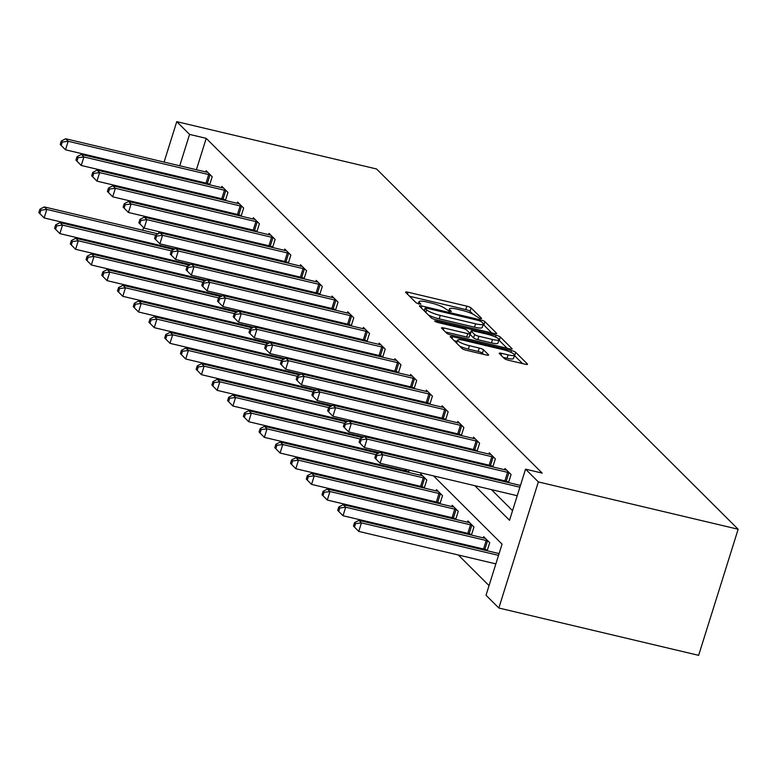 <?xml version="1.0" encoding="UTF-8"?>
<svg xmlns="http://www.w3.org/2000/svg" width="777" height="777" viewBox="0 0 777 777"><rect width="100%" height="100%" fill="white"/><g stroke="black" fill="none" stroke-linecap="round" stroke-linejoin="round"><path stroke-width="1.17" d="M480.04 318.551L481.643 318.405L471.124 307.925A3.574 0.69 17.4 0 0 466.86 306.167L408.032 292.23A3.574 0.69 17.4 0 0 405.613 292.142A3.574 0.69 17.4 0 0 405.749 292.443L416.268 302.923L420.94 304.205L419.483 302.651A11.432 2.205 17.4 0 1 419.036 301.709A11.432 2.205 17.4 0 1 426.777 301.971L431.682 303.127A11.432 2.205 17.4 0 1 445.308 308.76L449.65 311.354L451.34 311.412L449.883 309.848A11.432 2.205 17.4 0 1 449.436 308.906A11.432 2.205 17.4 0 1 457.177 309.168L462.072 310.334A11.432 2.205 17.4 0 1 475.699 315.967L480.04 318.551M504.351 358.527A3.574 0.69 17.4 0 0 508.605 360.285L525.116 364.199A3.574 0.69 17.4 0 0 527.534 364.287A3.574 0.69 17.4 0 0 527.389 363.986L515.714 352.35A3.574 0.69 17.4 0 0 511.451 350.592L452.622 336.655A3.574 0.69 17.4 0 0 450.204 336.577A3.574 0.69 17.4 0 0 450.339 336.868L462.024 348.504A3.574 0.69 17.4 0 0 466.278 350.262L486.217 354.982A3.574 0.69 17.4 0 0 488.636 355.07A3.574 0.69 17.4 0 0 488.5 354.778L483.498 349.796A3.574 0.69 17.4 0 0 479.244 348.038L469.357 345.687A9.557 1.836 17.4 0 1 457.585 340.2A9.557 1.836 17.4 0 1 464.054 340.413L502.787 349.592A9.557 1.836 17.4 0 1 514.559 355.089A9.557 1.836 17.4 0 1 508.08 354.866L501.631 353.341A3.574 0.69 17.4 0 0 499.213 353.253A3.574 0.69 17.4 0 0 499.349 353.545L504.351 358.527M189.569 134.411L206.216 138.355L542.2 473.115L525.553 469.162L538.354 481.925L738.15 529.254L376.554 168.978L176.758 121.659L189.569 134.411L179.74 165.783M494.327 333.527A3.574 0.69 17.4 0 0 496.746 333.615A3.574 0.69 17.4 0 0 496.61 333.323L484.935 321.678A3.574 0.69 17.4 0 0 480.672 319.92L421.843 305.983A3.574 0.69 17.4 0 0 419.425 305.905A3.574 0.69 17.4 0 0 419.561 306.196L431.245 317.832A3.574 0.69 17.4 0 0 435.499 319.59L494.327 333.527M500.32 337.014L512.004 348.65A3.574 0.69 17.4 0 1 512.14 348.951A3.574 0.69 17.4 0 1 509.722 348.863L450.893 334.926A3.574 0.69 17.4 0 1 446.629 333.168L441.637 328.185A3.574 0.69 17.4 0 1 441.491 327.894A3.574 0.69 17.4 0 1 443.91 327.981L467.773 333.624A3.574 0.69 17.4 0 0 470.192 333.712A3.574 0.69 17.4 0 0 470.046 333.42L466.734 330.108A3.574 0.69 17.4 0 0 462.48 328.35L437.636 322.465L434.557 321.027L436.247 321.086L496.066 335.256A3.574 0.69 17.4 0 1 500.32 337.014L499.252 340.423L507.099 348.242M433.576 475.912L502.059 544.143L486.033 595.26L498.844 608.022L698.64 655.341L738.15 529.254M206.216 138.355L196.387 169.726M193.162 180.031L192.9 180.847M192.57 191.841L193.726 192.997M208.304 207.517L209.46 208.663M224.029 223.184L225.194 224.339M239.763 238.86L240.919 240.015M255.487 254.535L256.653 255.682M271.222 270.202L272.377 271.358M286.956 285.878L288.112 287.034M302.68 301.554L303.846 302.7M318.415 317.22L319.57 318.376M334.139 332.896L335.305 334.052M349.873 348.572L351.029 349.718M365.608 364.238L366.763 365.394M381.332 379.914L382.488 381.07M397.066 395.58L398.222 396.736M412.791 411.256L413.956 412.412M428.525 426.932L429.681 428.088M444.259 442.599L445.415 443.754M459.984 458.275L461.14 459.43M475.718 473.951L476.874 475.106M491.443 489.617L512.548 510.654M207.886 183.625L208.916 184.644M205.75 171.95L206.138 170.697L212.189 176.729L209.654 184.819M223.621 199.291L224.64 200.32M221.474 187.616L221.872 186.373L227.923 192.405L225.379 200.495M239.345 214.967L240.375 215.987M237.208 203.292L237.597 202.049L243.648 208.071L241.113 216.161M255.079 230.643L256.099 231.663M252.943 218.968L253.331 217.715L259.382 223.747L256.847 231.837M270.804 246.309L271.833 247.339M268.667 234.635L269.056 233.391L275.107 239.423L272.572 247.513M286.538 261.985L287.568 263.005M284.401 250.311L284.79 249.067L290.841 255.089L288.306 263.18M302.272 277.661L303.292 278.681M300.126 265.987L300.524 264.734L306.575 270.765L304.03 278.856M317.997 293.327L319.026 294.357M315.86 281.653L316.249 280.41L322.3 286.441L319.765 294.532M333.731 309.003L334.751 310.023M331.594 297.329L331.983 296.086L338.034 302.107L335.499 310.198M349.456 324.679L350.485 325.699M347.319 313.005L347.707 311.752L353.758 317.783L351.223 325.874M365.19 340.345L366.22 341.375M363.053 328.671L363.442 327.428L369.493 333.459L366.958 341.55M380.924 356.021L381.944 357.041M378.778 344.347L379.176 343.104L385.217 349.126L382.682 357.216M396.649 371.697L397.678 372.717M394.512 360.023L394.901 358.77L400.951 364.801L398.416 372.892M412.383 387.364L413.403 388.393M410.246 375.689L410.635 374.446L416.686 380.477L414.151 388.568M428.108 403.04L429.137 404.059M425.971 391.365L426.359 390.122L432.41 396.144L429.875 404.234M443.842 418.716L444.871 419.735M441.705 407.041L442.094 405.788L448.144 411.82L445.609 419.91M459.576 434.382L460.596 435.411M457.43 422.707L457.828 421.464L463.869 427.496L461.334 435.586M475.301 450.058L476.33 451.078M473.164 438.383L473.552 437.14L479.603 443.162L477.068 451.252M491.035 465.734L492.055 466.754M488.888 454.059L489.287 452.806L495.337 458.838L492.803 466.928M506.759 481.4L507.789 482.43M504.623 469.726L505.011 468.482L511.062 474.514L508.527 482.604M520.357 485.402L520.833 484.236M175.165 272.882L176.321 274.038M190.899 288.558L192.055 289.704M206.624 304.225L207.78 305.38M222.358 319.901L223.514 321.056M238.083 335.577L239.248 336.723M253.817 351.243L254.973 352.399M269.551 366.919L270.707 368.075M285.276 382.595L286.431 383.741M301.01 398.261L302.166 399.417M316.734 413.937L317.9 415.093M332.469 429.613L333.624 430.759M348.193 445.279L349.359 446.435M363.927 460.955L365.083 462.111M379.662 476.631L380.817 477.777M395.386 492.297L396.552 493.453M411.12 507.973L412.276 509.129M426.845 523.649L428.01 524.796M442.579 539.316L443.735 540.471M458.313 554.992L489.054 585.625M179.215 224.514L178.963 225.34M175.728 235.635L175.476 236.461M171.795 248.193L171.542 249.009M168.318 259.314L168.055 260.13M188.743 251.544L188.996 250.728M204.477 267.22L204.73 266.404M220.202 282.886L220.464 282.07M235.936 298.562L236.189 297.746M251.661 314.238L251.923 313.422M267.395 329.904L267.647 329.089M283.119 345.58L283.382 344.765M298.854 361.256L299.116 360.431M314.588 376.923L314.84 376.107M330.312 392.599L330.575 391.783M346.047 408.275L346.299 407.449M361.771 423.941L362.033 423.125M377.505 439.617L377.758 438.801M393.24 455.293L393.492 454.467M406.75 471.202L407.779 472.222M408.517 472.397L409.226 470.143M422.484 486.868L423.504 487.898M420.347 475.194L420.736 473.951L426.787 479.982L424.252 488.073M438.209 502.544L439.238 503.564M436.072 490.87L436.46 489.627L442.511 495.648L439.976 503.739M453.943 518.22L454.972 519.24M451.806 506.546L452.195 505.293L458.245 511.324L455.71 519.415M469.677 533.886L470.697 534.916M467.531 522.212L467.929 520.969L473.97 527L471.435 535.091M485.402 549.562L486.431 550.582M483.265 537.888L483.653 536.645L489.704 542.667L487.169 550.757M498.989 553.564L499.465 552.398M143.939 254.419L142.783 253.263M498.844 608.022L538.354 481.925M474.796 485.674L509.527 520.289L525.553 469.162M175.923 187.898L177.078 189.054M191.647 203.564L192.813 204.72M207.381 219.24L208.537 220.396M223.116 234.916L224.271 236.072M238.84 250.582L240.006 251.738M254.574 266.258L255.73 267.414M270.299 281.934L271.464 283.09M286.033 297.601L287.189 298.757M301.767 313.277L302.923 314.432M317.492 328.953L318.648 330.108M333.226 344.619L334.382 345.775M348.951 360.295L350.116 361.451M364.685 375.971L365.841 377.127M380.419 391.637L381.575 392.793M396.144 407.313L397.3 408.469M411.878 422.989L413.034 424.145M427.603 438.655L428.768 439.811M443.337 454.331L444.493 455.487M459.071 470.007L460.227 471.163M176.505 176.088L176.253 176.903M176.758 121.659L164.093 162.082M160.868 172.387L160.606 173.203M157.381 183.508L157.119 184.324M153.895 194.629L153.642 195.445M150.408 205.75L150.155 206.565M146.921 216.87L146.668 217.686M143.57 227.574L142.735 230.235M139.51 240.54L139.248 241.356M166.055 209.45L165.792 210.266M162.568 220.571L162.315 221.396M159.081 231.692L158.479 233.605M155.147 244.25L154.895 245.066M151.661 255.371L151.408 256.187M419.007 461.392L417.851 460.237M403.273 445.726L402.117 444.57M387.548 430.05L386.383 428.894M371.814 414.374L370.658 413.218M356.089 398.708L354.924 397.552M340.355 383.032L339.199 381.876M324.621 367.356L323.465 366.2M308.896 351.69L307.741 350.534M293.162 336.014L292.006 334.858M277.438 320.338L276.272 319.182M261.703 304.671L260.548 303.516M245.969 288.995L244.813 287.84M230.245 273.319L229.089 272.173M214.51 257.653L213.354 256.497M198.786 241.977L197.62 240.821M183.051 226.301L181.896 225.155M167.317 210.635L166.161 209.479M472.853 314.122L470.056 311.334A3.574 0.69 17.4 0 0 465.802 309.576L409.586 296.26M424.465 310.266L423.387 310.013M491.715 332.906L483.867 325.087A3.574 0.69 17.4 0 0 483.158 324.611M481.439 321.688L478.467 320.454L426.826 308.216L425.126 308.158L426.66 309.8A11.432 2.205 17.4 0 0 440.287 315.433L475.582 323.795A11.432 2.205 17.4 0 0 483.333 324.058A11.432 2.205 17.4 0 0 482.876 323.115L481.439 321.688M428.438 315.044A11.432 2.205 17.4 0 0 439.219 318.842L440.287 315.433M483.333 324.058L482.264 327.467A11.432 2.205 17.4 0 1 474.524 327.195L439.219 318.842M445.464 332.002L466.705 337.033A3.574 0.69 17.4 0 0 469.123 337.121L470.192 333.712M469.182 332.546L470.551 332.877M492.531 339.491A9.557 1.836 17.4 0 0 498.999 339.714A9.557 1.836 17.4 0 0 487.237 334.217L473.591 330.983A3.574 0.69 17.4 0 0 471.173 330.905A3.574 0.69 17.4 0 0 471.309 331.196L474.63 334.498A3.574 0.69 17.4 0 0 478.885 336.256L492.531 339.491L491.462 342.9A9.557 1.836 17.4 0 0 497.931 343.123L498.999 339.714M470.386 334.149A3.574 0.69 17.4 0 0 470.104 334.314A3.574 0.69 17.4 0 0 470.24 334.605L471.309 331.196M491.462 342.9L477.816 339.666A3.574 0.69 17.4 0 1 473.562 337.908L470.24 334.605M514.559 355.089L513.49 358.498A9.557 1.836 17.4 0 1 507.012 358.275L503.185 357.362M459.605 346.095A9.557 1.836 17.4 0 0 468.288 349.096L469.357 345.687M483.595 354.37L482.43 353.205A3.574 0.69 17.4 0 0 478.176 351.447L468.288 349.096M457.206 341.404L454.176 340.685M522.494 363.578L514.646 355.759A3.574 0.69 17.4 0 0 514.403 355.565M158.003 233.858L44.289 206.925L46.814 209.431L44.143 217.948L174.893 248.922M39.86 213.617L44.143 217.948L38.85 212.616L39.86 213.617L40.928 210.208L39.918 209.207L38.85 212.616M40.928 210.208L46.814 209.431L155.623 235.208M39.918 209.207L44.289 206.925M210.557 175.107L210.004 174.932A3.642 0.699 17.4 0 0 208.692 174.563L68.172 141.278L65.647 138.762L206.167 172.047A3.642 0.699 17.4 0 0 207.342 172.271L207.77 172.329M209.829 184.246L207.342 183.45A3.642 0.699 17.4 0 0 206.022 183.081L65.501 149.796L60.208 144.454L61.218 145.454L62.286 142.055L61.276 141.045L60.208 144.454M62.286 142.055L68.172 141.278L65.501 149.796L61.218 145.454M65.647 138.762L61.276 141.045M173.737 249.534L60.023 222.591L62.539 225.107L59.878 233.624L190.627 264.598M55.585 229.293L59.878 233.624L54.584 228.283L55.585 229.293L56.653 225.884L55.653 224.874L54.584 228.283M56.653 225.884L62.539 225.107L171.348 250.884M55.653 224.874L60.023 222.591M189.462 265.2L75.748 238.267L78.273 240.773L75.602 249.3L206.352 280.274M71.319 244.959L75.602 249.3L70.309 243.959L71.319 244.959L72.387 241.55L71.377 240.549L70.309 243.959M72.387 241.55L78.273 240.773L187.082 266.55M71.377 240.549L75.748 238.267M226.292 190.773L225.738 190.598A3.642 0.699 17.4 0 0 224.427 190.229L83.906 156.944L81.381 154.438L221.901 187.723A3.642 0.699 17.4 0 0 223.077 187.947L223.504 187.995M225.563 199.912L223.067 199.116A3.642 0.699 17.4 0 0 221.756 198.757L81.235 165.462L75.942 160.13L76.952 161.13L78.021 157.721L77.01 156.721L75.942 160.13M78.021 157.721L83.906 156.944L81.235 165.462L76.952 161.13M81.381 154.438L77.01 156.721M242.016 206.449L241.472 206.274A3.642 0.699 17.4 0 0 240.151 205.905L99.631 172.62L97.115 170.105L237.636 203.389A3.642 0.699 17.4 0 0 238.801 203.613L239.229 203.671M241.297 215.588L238.801 214.792A3.642 0.699 17.4 0 0 237.48 214.423L96.96 181.138L91.667 175.796L92.677 176.806L93.745 173.397L92.735 172.387L91.667 175.796M93.745 173.397L99.631 172.62L96.96 181.138L92.677 176.806M97.115 170.105L92.735 172.387M205.196 280.876L91.482 253.943L94.007 256.449L91.336 264.967L222.086 295.94M87.053 260.635L91.336 264.967L86.043 259.635L87.053 260.635L88.122 257.226L87.111 256.225L86.043 259.635M88.122 257.226L94.007 256.449L202.807 282.226M87.111 256.225L91.482 253.943M220.93 296.552L107.216 269.609L109.732 272.125L107.061 280.643L237.82 311.616M102.778 276.311L107.061 280.643L101.768 275.301L102.778 276.311L103.846 272.902L102.836 271.892L101.768 275.301M103.846 272.902L109.732 272.125L218.541 297.902M102.836 271.892L107.216 269.609M236.655 312.218L122.941 285.285L125.466 287.791L122.795 296.319L253.545 327.292M118.512 291.977L122.795 296.319L117.502 290.977L118.512 291.977L119.58 288.568L118.57 287.568L117.502 290.977M119.58 288.568L125.466 287.791L234.275 313.568M118.57 287.568L122.941 285.285M257.75 222.125L257.197 221.95A3.642 0.699 17.4 0 0 255.886 221.581L115.365 188.296L112.84 185.781L253.36 219.065A3.642 0.699 17.4 0 0 254.535 219.289L254.963 219.347M257.022 231.264L254.526 230.468A3.642 0.699 17.4 0 0 253.215 230.099L112.694 196.814L107.401 191.472L108.411 192.473L109.479 189.073L108.469 188.063L107.401 191.472M109.479 189.073L115.365 188.296L112.694 196.814L108.411 192.473M112.84 185.781L108.469 188.063M273.475 237.791L272.931 237.616A3.642 0.699 17.4 0 0 271.61 237.247L131.09 203.962L128.574 201.457L269.095 234.741A3.642 0.699 17.4 0 0 270.26 234.965L270.687 235.013M272.756 246.931L270.26 246.134A3.642 0.699 17.4 0 0 268.939 245.775L128.419 212.48L123.135 207.148L124.135 208.149L125.204 204.739L124.203 203.739L123.135 207.148M125.204 204.739L131.09 203.962L128.419 212.48L124.135 208.149M128.574 201.457L124.203 203.739M289.209 253.467L288.655 253.292A3.642 0.699 17.4 0 0 287.344 252.923L146.824 219.638L144.299 217.123L284.819 250.408A3.642 0.699 17.4 0 0 285.994 250.631L286.422 250.689M288.481 262.607L285.994 261.81A3.642 0.699 17.4 0 0 284.673 261.441L144.153 228.156L138.86 222.814L139.87 223.825L140.938 220.415L139.928 219.405L138.86 222.814M140.938 220.415L146.824 219.638L144.153 228.156L139.87 223.825M144.299 217.123L139.928 219.405M252.389 327.894L138.675 300.961L141.191 303.467L138.52 311.985L269.279 342.958M134.236 307.653L138.52 311.985L133.236 306.653L134.236 307.653L135.305 304.244L134.304 303.244L133.236 306.653M135.305 304.244L141.191 303.467L250 329.244M134.304 303.244L138.675 300.961M304.934 269.143L304.39 268.968A3.642 0.699 17.4 0 0 303.079 268.599L162.558 235.314L160.033 232.799L300.553 266.084A3.642 0.699 17.4 0 0 301.719 266.307L302.156 266.365M304.215 278.283L301.719 277.486A3.642 0.699 17.4 0 0 300.408 277.117L159.887 243.832L154.594 238.49L155.604 239.491L156.672 236.091L155.662 235.081L154.594 238.49M156.672 236.091L162.558 235.314L159.887 243.832L155.604 239.491M160.033 232.799L155.662 235.081M268.114 343.57L154.4 316.627L156.925 319.143L154.254 327.661L285.004 358.634M149.971 323.329L154.254 327.661L148.961 322.319L149.971 323.329L151.039 319.92L150.029 318.91L148.961 322.319M151.039 319.92L156.925 319.143L265.734 344.92M150.029 318.91L154.4 316.627M320.668 284.809L320.124 284.635A3.642 0.699 17.4 0 0 318.803 284.265L178.283 250.981L175.767 248.475L316.288 281.76A3.642 0.699 17.4 0 0 317.453 281.983L317.88 282.032M319.949 293.949L317.453 293.152A3.642 0.699 17.4 0 0 316.132 292.793L175.612 259.499L170.318 254.166L171.328 255.167L172.397 251.758L171.387 250.757L170.318 254.166M172.397 251.758L178.283 250.981L175.612 259.499L171.328 255.167M175.767 248.475L171.387 250.757M283.848 359.236L170.134 332.303L172.659 334.809L169.988 343.337L300.738 374.31M165.705 338.995L169.988 343.337L164.695 337.995L165.705 338.995L166.773 335.586L165.763 334.586L164.695 337.995M166.773 335.586L172.659 334.809L281.459 360.586M165.763 334.586L170.134 332.303M336.402 300.485L335.849 300.31A3.642 0.699 17.4 0 0 334.537 299.941L194.017 266.657L191.492 264.141L332.012 297.426A3.642 0.699 17.4 0 0 333.187 297.649L333.615 297.708M335.674 309.625L333.178 308.828A3.642 0.699 17.4 0 0 331.866 308.459L191.346 275.175L186.053 269.833L187.063 270.843L188.131 267.434L187.121 266.424L186.053 269.833M188.131 267.434L194.017 266.657L191.346 275.175L187.063 270.843M191.492 264.141L187.121 266.424M299.582 374.912L185.868 347.979L188.384 350.485L185.713 359.003L316.472 389.976M181.429 354.671L185.713 359.003L180.419 353.671L181.429 354.671L182.498 351.262L181.488 350.262L180.419 353.671M182.498 351.262L188.384 350.485L297.193 376.262M181.488 350.262L185.868 347.979M352.127 316.161L351.583 315.986A3.642 0.699 17.4 0 0 350.262 315.617L209.741 282.333L207.226 279.817L347.746 313.102A3.642 0.699 17.4 0 0 348.912 313.325L349.339 313.384M351.408 325.301L348.912 324.504A3.642 0.699 17.4 0 0 347.591 324.135L207.07 290.851L201.787 285.509L202.787 286.509L203.856 283.11L202.846 282.1L201.787 285.509M203.856 283.11L209.741 282.333L207.07 290.851L202.787 286.509M207.226 279.817L202.846 282.1M315.307 390.588L201.593 363.646L204.118 366.161L201.447 374.679L332.197 405.652M197.164 370.347L201.447 374.679L196.154 369.337L197.164 370.347L198.232 366.938L197.222 365.928L196.154 369.337M198.232 366.938L204.118 366.161L312.927 391.938M197.222 365.928L201.593 363.646M367.861 331.828L367.307 331.653A3.642 0.699 17.4 0 0 365.996 331.284L225.476 297.999L222.95 295.493L363.471 328.778A3.642 0.699 17.4 0 0 364.646 329.001L365.073 329.05M367.132 340.967L364.646 340.171A3.642 0.699 17.4 0 0 363.325 339.811L222.805 306.517L217.511 301.185L218.522 302.185L219.59 298.776L218.58 297.776L217.511 301.185M219.59 298.776L225.476 297.999L222.805 306.517L218.522 302.185M222.95 295.493L218.58 297.776M331.041 406.254L217.327 379.322L219.842 381.828L217.171 390.355L347.931 421.328M212.888 386.014L217.171 390.355L211.888 385.013L212.888 386.014L213.957 382.605L212.947 381.604L211.888 385.013M213.957 382.605L219.842 381.828L328.652 407.604M212.947 381.604L217.327 379.322M383.585 347.504L383.042 347.329A3.642 0.699 17.4 0 0 381.73 346.96L241.21 313.675L238.685 311.159L379.205 344.444A3.642 0.699 17.4 0 0 380.371 344.667L380.808 344.726M382.867 356.643L380.371 355.847A3.642 0.699 17.4 0 0 379.059 355.477L238.539 322.193L233.246 316.851L234.256 317.861L235.314 314.452L234.314 313.442L233.246 316.851M235.314 314.452L241.21 313.675L238.539 322.193L234.256 317.861M238.685 311.159L234.314 313.442M346.765 421.93L233.051 394.998L235.577 397.503L232.906 406.021L363.655 436.995M228.623 401.69L232.906 406.021L227.612 400.689L228.623 401.69L229.691 398.28L228.681 397.28L227.612 400.689M229.691 398.28L235.577 397.503L344.386 423.28M228.681 397.28L233.051 394.998M399.32 363.18L398.776 362.995A3.642 0.699 17.4 0 0 397.455 362.636L256.934 329.351L254.419 326.835L394.939 360.12A3.642 0.699 17.4 0 0 396.105 360.343L396.532 360.402M398.601 372.319L396.105 371.523A3.642 0.699 17.4 0 0 394.784 371.153L254.264 337.869L248.97 332.527L249.98 333.527L251.049 330.128L250.039 329.118L248.97 332.527M251.049 330.128L256.934 329.351L254.264 337.869L249.98 333.527M254.419 326.835L250.039 329.118M362.5 437.606L248.786 410.664L251.311 413.179L248.64 421.697L379.39 452.67M244.357 417.366L248.64 421.697L243.347 416.355L244.357 417.366L245.415 413.956L244.415 412.946L243.347 416.355M245.415 413.956L251.311 413.179L360.11 438.956M244.415 412.946L248.786 410.664M415.054 378.846L414.5 378.671A3.642 0.699 17.4 0 0 413.189 378.302L272.669 345.017L270.143 342.511L410.664 375.796A3.642 0.699 17.4 0 0 411.839 376.019L412.266 376.068M414.326 387.985L411.829 387.189A3.642 0.699 17.4 0 0 410.518 386.829L269.998 353.535L264.704 348.203L265.715 349.203L266.783 345.794L265.773 344.794L264.704 348.203M266.783 345.794L272.669 345.017L269.998 353.535L265.715 349.203M270.143 342.511L265.773 344.794M378.234 453.273L264.52 426.34L267.035 428.846L264.365 437.373L404.885 470.658A3.642 0.699 -162.6 0 1 406.206 471.027L408.702 471.824M260.081 433.032L264.365 437.373L259.071 432.031L260.081 433.032L261.15 429.623L260.14 428.622L259.071 432.031M261.15 429.623L267.035 428.846L375.845 454.623M260.14 428.622L264.52 426.34M430.779 394.522L430.235 394.347A3.642 0.699 17.4 0 0 428.914 393.978L288.393 360.693L285.878 358.178L426.398 391.462A3.642 0.699 17.4 0 0 427.564 391.686L427.991 391.744M430.06 403.661L427.564 402.865A3.642 0.699 17.4 0 0 426.243 402.496L285.722 369.211L280.429 363.869L281.439 364.879L282.507 361.47L281.497 360.46L280.429 363.869M282.507 361.47L288.393 360.693L285.722 369.211L281.439 364.879M285.878 358.178L281.497 360.46M422.367 475.573L421.94 475.524A3.642 0.699 -162.6 0 1 420.765 475.301L280.244 442.016L282.77 444.522L280.099 453.04L420.619 486.324A3.642 0.699 -162.6 0 1 421.93 486.693L424.427 487.49M275.816 448.708L280.099 453.04L274.805 447.707L275.816 448.708L276.884 445.299L275.874 444.298L274.805 447.707M276.884 445.299L282.77 444.522L423.29 477.806A3.642 0.699 -162.6 0 1 424.601 478.176L425.155 478.35M275.874 444.298L280.244 442.016M446.513 410.198L445.959 410.013A3.642 0.699 17.4 0 0 444.648 409.654L304.128 376.369L301.602 373.854L442.123 407.138A3.642 0.699 17.4 0 0 443.298 407.362L443.725 407.42M445.784 419.337L443.288 418.541A3.642 0.699 17.4 0 0 441.977 418.172L301.457 384.887L296.163 379.545L297.173 380.545L298.242 377.146L297.232 376.136L296.163 379.545M298.242 377.146L304.128 376.369L301.457 384.887L297.173 380.545M301.602 373.854L297.232 376.136M438.092 491.249L437.665 491.19A3.642 0.699 -162.6 0 1 436.499 490.967L295.979 457.682L298.494 460.198L295.823 468.716L436.344 502A3.642 0.699 -162.6 0 1 437.665 502.369L440.161 503.166M291.54 464.384L295.823 468.716L290.53 463.374L291.54 464.384L292.608 460.975L291.598 459.965L290.53 463.374M292.608 460.975L298.494 460.198L439.015 493.482A3.642 0.699 -162.6 0 1 440.336 493.851L440.88 494.026M291.598 459.965L295.979 457.682M462.237 425.864L461.693 425.689A3.642 0.699 17.4 0 0 460.373 425.32L319.852 392.035L317.337 389.53L457.857 422.814A3.642 0.699 17.4 0 0 459.022 423.038L459.46 423.086M461.519 435.003L459.022 434.207A3.642 0.699 17.4 0 0 457.711 433.848L317.191 400.553L311.898 395.221L312.898 396.221L313.966 392.812L312.966 391.812L311.898 395.221M313.966 392.812L319.852 392.035L317.191 400.553L312.898 396.221M317.337 389.53L312.966 391.812M453.826 506.925L453.399 506.866A3.642 0.699 -162.6 0 1 452.224 506.643L311.703 473.358L314.229 475.864L311.558 484.392L452.078 517.676A3.642 0.699 -162.6 0 1 453.399 518.045L455.885 518.842M307.274 480.05L311.558 484.392L306.264 479.05L307.274 480.05L308.343 476.641L307.333 475.641L306.264 479.05M308.343 476.641L314.229 475.864L454.749 509.158A3.642 0.699 -162.6 0 1 456.06 509.518L456.614 509.693M307.333 475.641L311.703 473.358M477.972 441.54L477.428 441.365A3.642 0.699 17.4 0 0 476.107 440.996L335.586 407.711L333.071 405.196L473.591 438.481A3.642 0.699 17.4 0 0 474.757 438.704L475.184 438.762M477.253 450.679L474.757 449.883A3.642 0.699 17.4 0 0 473.436 449.514L332.915 416.229L327.622 410.887L328.632 411.897L329.701 408.488L328.69 407.478L327.622 410.887M329.701 408.488L335.586 407.711L332.915 416.229L328.632 411.897M333.071 405.196L328.69 407.478M469.561 522.591L469.123 522.542A3.642 0.699 -162.6 0 1 467.958 522.319L327.438 489.034L329.953 491.54L327.292 500.058L467.812 533.343A3.642 0.699 -162.6 0 1 469.123 533.712L471.62 534.508M322.999 495.726L327.292 500.058L321.999 494.726L322.999 495.726L324.067 492.317L323.067 491.317L321.999 494.726M324.067 492.317L329.953 491.54L470.483 524.825A3.642 0.699 -162.6 0 1 471.794 525.194L472.338 525.369M323.067 491.317L327.438 489.034M493.706 457.206L493.152 457.031A3.642 0.699 17.4 0 0 491.841 456.672L351.321 423.387L348.795 420.872L489.316 454.156A3.642 0.699 17.4 0 0 490.491 454.38L490.918 454.438M492.977 466.355L490.481 465.559A3.642 0.699 17.4 0 0 489.17 465.19L348.65 431.905L343.356 426.563L344.366 427.564L345.435 424.164L344.425 423.154L343.356 426.563M345.435 424.164L351.321 423.387L348.65 431.905L344.366 427.564M348.795 420.872L344.425 423.154M485.285 538.267L484.858 538.208A3.642 0.699 -162.6 0 1 483.692 537.985L343.172 504.7L345.687 507.216L343.016 515.734L483.537 549.018A3.642 0.699 -162.6 0 1 484.858 549.388L487.354 550.184M338.733 511.402L343.016 515.734L337.723 510.392L338.733 511.402L339.802 507.993L338.791 506.983L337.723 510.392M339.802 507.993L345.687 507.216L486.208 540.501A3.642 0.699 -162.6 0 1 487.529 540.87L488.073 541.045M338.791 506.983L343.172 504.7M509.43 472.882L508.886 472.707A3.642 0.699 17.4 0 0 507.566 472.338L367.045 439.054L364.53 436.548L505.05 469.832A3.642 0.699 17.4 0 0 506.216 470.056L506.643 470.104M508.712 482.022L506.216 481.225A3.642 0.699 17.4 0 0 504.895 480.866L364.374 447.571L359.081 442.239L360.091 443.24L361.159 439.831L360.149 438.83L359.081 442.239M361.159 439.831L367.045 439.054L364.374 447.571L360.091 443.24M364.53 436.548L360.149 438.83M499.096 553.583L358.896 520.376L361.422 522.882L358.751 531.41L495.872 563.888M354.467 527.068L358.751 531.41L353.457 526.068L354.467 527.068L355.536 523.659L354.526 522.659L353.457 526.068M355.536 523.659L361.422 522.882L498.543 555.37M354.526 522.659L358.896 520.376M519.9 487.208L382.779 454.73L380.254 452.214L520.454 485.431M517.229 495.726L380.108 463.247L374.815 457.906L375.825 458.916L376.894 455.507L375.883 454.496L374.815 457.906M376.894 455.507L382.779 454.73L380.108 463.247L375.825 458.916M380.254 452.214L375.883 454.496M449.427 311.295L449.883 309.848M419.026 304.098L419.483 302.651M407.439 294.124L408.032 292.23M465.802 309.576L466.86 306.167M470.056 311.334L471.124 307.925M421.251 307.877L421.843 305.983M480.322 321.047L480.672 319.92M483.867 325.087L484.935 321.678M424.397 311.014L425.223 308.362M425.835 312.441L426.66 309.8M474.524 327.195L475.582 323.795M443.317 329.866L443.91 327.981M466.705 337.033L467.773 333.624M435.984 321.95L436.247 321.086M495.512 337.033L496.066 335.256M473.562 337.908L474.63 334.498M477.816 339.666L478.885 336.256M501.039 355.225L501.631 353.341M507.012 358.275L508.08 354.866M478.176 351.447L479.244 348.038M482.43 353.205L483.498 349.796M452.029 338.549L452.622 336.655M510.907 352.331L511.451 350.592M514.646 355.759L515.714 352.35M184.858 250.621L185.111 249.805M186.189 250.942L186.441 250.126M210.004 174.932L207.342 183.45M208.692 174.563L206.022 183.081M200.583 266.297L200.845 265.481M201.913 266.618L202.175 265.792M216.317 281.973L216.569 281.148M217.647 282.284L217.9 281.468M225.738 190.598L223.067 199.116M224.427 190.229L221.756 198.757M241.472 206.274L238.801 214.792M240.151 205.905L237.48 214.423M232.041 297.64L232.304 296.824M233.382 297.96L233.634 297.144M247.776 313.316L248.038 312.5M249.106 313.636L249.368 312.81M263.51 328.992L263.762 328.166M264.84 329.302L265.093 328.486M257.197 221.95L254.526 230.468M255.886 221.581L253.215 230.099M272.931 237.616L270.26 246.134M271.61 237.247L268.939 245.775M288.655 253.292L285.994 261.81M287.344 252.923L284.673 261.441M279.234 344.658L279.497 343.842M280.565 344.978L280.827 344.162M304.39 268.968L301.719 277.486M303.079 268.599L300.408 277.117M294.969 360.334L295.221 359.518M296.299 360.654L296.552 359.829M320.124 284.635L317.453 293.152M318.803 284.265L316.132 292.793M310.693 376.01L310.955 375.184M312.033 376.321L312.286 375.505M335.849 300.31L333.178 308.828M334.537 299.941L331.866 308.459M326.427 391.676L326.68 390.86M327.758 391.997L328.02 391.181M351.583 315.986L348.912 324.504M350.262 315.617L347.591 324.135M342.162 407.352L342.414 406.536M343.492 407.663L343.745 406.847M367.307 331.653L364.646 340.171M365.996 331.284L363.325 339.811M357.886 423.028L358.148 422.202M359.217 423.339L359.479 422.523M383.042 347.329L380.371 355.847M381.73 346.96L379.059 355.477M373.62 438.694L373.873 437.878M374.951 439.015L375.204 438.189M398.776 362.995L396.105 371.523M397.455 362.636L394.784 371.153M389.345 454.37L389.607 453.554M390.685 454.681L390.938 453.865M414.5 378.671L411.829 387.189M413.189 378.302L410.518 386.829M404.885 470.658L405.332 469.221M406.206 471.027L406.672 469.541M430.235 394.347L427.564 402.865M428.914 393.978L426.243 402.496M420.619 486.324L423.29 477.806M421.93 486.693L424.601 478.176M445.959 410.013L443.288 418.541M444.648 409.654L441.977 418.172M436.344 502L439.015 493.482M437.665 502.369L440.336 493.851M461.693 425.689L459.022 434.207M460.373 425.32L457.711 433.848M452.078 517.676L454.749 509.158M453.399 518.045L456.06 509.518M477.428 441.365L474.757 449.883M476.107 440.996L473.436 449.514M467.812 533.343L470.483 524.825M469.123 533.712L471.794 525.194M493.152 457.031L490.481 465.559M491.841 456.672L489.17 465.19M483.537 549.018L486.208 540.501M484.858 549.388L487.529 540.87M508.886 472.707L506.216 481.225M507.566 472.338L504.895 480.866M448.747 311.101L449.436 308.906M418.347 303.904L419.036 301.709M424.271 310.887L425.126 308.158M470.104 334.314L471.173 330.905M456.662 343.162L457.585 340.2"/></g></svg>
